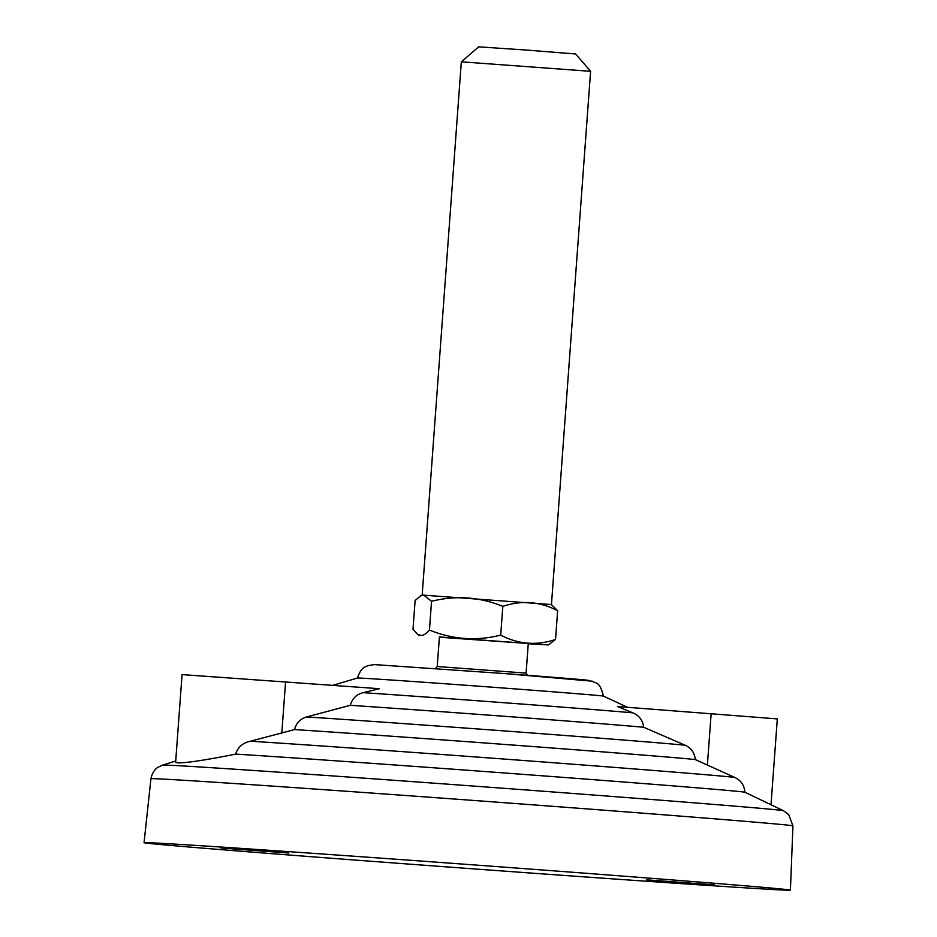 <?xml version="1.0" encoding="UTF-8"?>
<svg xmlns="http://www.w3.org/2000/svg" width="937" height="937" viewBox="0 0 937 937"><rect width="100%" height="100%" fill="white"/><g stroke="black" fill="none" stroke-linecap="round" stroke-linejoin="round"><path stroke-width="1.41" d="M782.477 890.009A324.05 1.991 -175.8 0 0 790.406 890.15A324.05 1.991 -175.8 0 0 467.376 864.429A324.05 1.991 -175.8 0 0 144.052 842.679A324.05 1.991 -175.8 0 0 431.325 865.765A324.05 1.991 -175.8 0 0 782.477 890.009M783.437 810.704L788.685 814.558L792.948 825.872A321.871 1.979 -175.8 0 0 542.628 805.562A321.871 1.979 -175.8 0 0 150.939 778.729L144.052 842.679M744.868 792.21C744.318 785.218 740.944 780.298 734.76 777.452L695.289 759.567A222.83 1.37 -175.8 0 0 525.177 745.969A222.83 1.37 -175.8 0 0 294.558 729.583L250.484 741.214C242.859 742.795 237.916 747.094 235.644 754.109A271.812 1.663 -175.8 0 1 533.832 775.168A271.812 1.663 -175.8 0 1 744.868 792.21L783.461 810.716A311.342 1.909 -175.8 0 0 473.138 786.038A311.342 1.909 -175.8 0 0 162.534 765.107A311.342 1.909 -175.8 0 0 162.523 765.119L175.723 761.008M235.644 754.109C205.484 760.141 186.158 763.058 177.667 762.87L175.629 762.238L182.071 674.605L379.344 688.707L363.146 692.666C356.493 694.34 352.218 698.569 350.321 705.315L306.622 716.934C300.273 718.784 296.256 723.001 294.558 729.583M627.474 707.271L603.428 696.097A123.368 0.761 -175.8 0 0 507.491 688.332A123.368 0.761 -175.8 0 0 357.384 678.037L333.057 685.24M695.289 759.567C694.575 752.809 691.213 748.042 685.205 745.255L643.672 727.264A173.111 1.066 -175.8 0 0 516.334 717.18A173.111 1.066 -175.8 0 0 350.321 705.315M643.672 727.264C642.794 720.307 639.175 715.493 632.838 712.846L617.401 706.521L777.312 718.902L771.01 804.719M220.945 847.985L288.783 853.021L220.945 847.985M646.53 879.831L714.357 884.856L646.53 879.831M590.603 71.317L575.634 53.971L527.18 50.118L478.678 46.85L461.332 61.819L590.603 71.317L551.448 604.552L422.177 595.054L551.448 604.552M439.383 637.219L548.391 644.937L555.536 639.479C536.69 645.804 518.407 644.363 500.709 635.134C476.383 641.213 452.63 639.514 429.439 630.039C426.112 633.857 423.231 635.661 420.795 635.438L417.504 634.255L413.006 629.277L415.114 600.523L420.643 595.838L423.758 595.136L431.547 601.285C455.874 595.206 479.639 596.904 502.818 606.38C521.663 600.043 539.946 601.495 557.644 610.713L551.366 604.541M548.391 644.937L528.257 643.754M438.317 666.605L526.102 673.106L528.281 643.461L439.406 636.937L437.228 666.582L438.317 666.605M502.818 606.38L500.709 635.134M431.547 601.285L429.439 630.039M557.644 610.713L555.536 639.479M585.578 680.309A107.017 0.656 -175.8 0 0 504.973 673.598L592.395 681.199C595.487 683.998 599.563 680.344 603.44 696.109M632.838 712.846A162.628 0.996 -175.8 0 0 363.146 692.666M685.205 745.255A212.359 1.3 -175.8 0 0 523.865 732.383A212.359 1.3 -175.8 0 0 306.622 716.934M734.76 777.452A261.306 1.605 -175.8 0 0 532.544 761.172A261.306 1.605 -175.8 0 0 250.484 741.214M281.803 733.214L285.586 681.691M707.376 765.06L711.16 713.537M792.948 825.872L790.406 890.15M150.939 778.729C152.86 769.745 158.013 767.286 157.931 767.298L162.558 765.107M357.36 678.048C361.846 665.902 365.137 667.507 367.784 665.633L374.378 664.602L505.008 673.598M461.332 61.819L422.177 595.054M422.259 595.054L420.643 595.838M419.296 635.462L417.504 634.255M437.239 666.57A56.712 56.712 0 0 0 435.518 668.549M527.508 675.296A56.712 56.712 0 0 0 526.102 673.106"/></g></svg>
